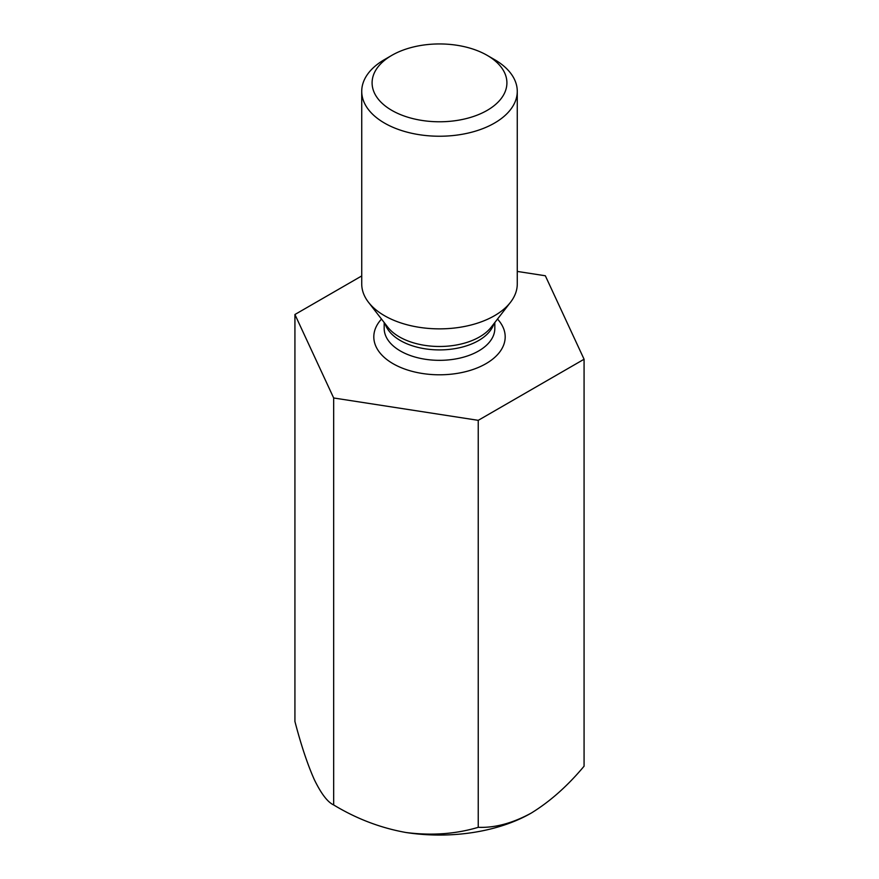 <?xml version="1.0" encoding="UTF-8"?>
<svg xmlns="http://www.w3.org/2000/svg" width="879" height="879" viewBox="0 0 879 879"><rect width="100%" height="100%" fill="white"/><g stroke="black" fill="none" stroke-linecap="round" stroke-linejoin="round"><path stroke-width="1.32" d="M361.73 275.94L294.926 314.506L333.668 397.978L478.242 420.338L584.074 359.236L545.332 275.764L517.27 271.424M584.074 359.236L584.074 766.202C567.515 786.024 549.88 801.659 531.158 813.13C512.49 823.26 494.855 827.985 478.242 827.315C455.74 834.061 431.644 835.786 405.955 832.501C380.563 827.952 356.467 818.767 333.668 804.944C327.636 802.186 321.176 793.737 314.297 779.585C307.496 764.301 301.036 744.931 294.926 721.472L294.926 314.506M333.668 397.978L333.668 804.944M478.242 420.338L478.242 827.315M405.955 832.501A129.62 74.836 0 0 0 531.158 813.13M517.27 91.328L517.27 283.95A77.77 44.906 180 0 1 510.501 302.288A77.77 44.906 180 0 1 384.508 315.704A77.77 44.906 180 0 1 368.499 302.288A77.77 44.906 180 0 1 361.73 283.95L361.73 91.328A77.77 44.906 -0 0 0 384.508 123.082A77.77 44.906 -0 0 0 469.265 132.817A77.77 44.906 -0 0 0 517.27 91.328A77.77 44.906 -0 0 0 494.492 59.585L487.164 55.344A67.408 38.918 -0 0 0 391.836 55.344A67.408 38.918 -0 0 0 391.836 110.38A67.408 38.918 -0 0 0 487.164 110.38A67.408 38.918 -0 0 0 487.164 55.344M391.836 55.344L384.508 59.585A77.77 44.906 -0 0 0 361.73 91.328M381.497 319.066A65.694 37.929 0 0 0 393.045 363.686A65.694 37.929 0 0 0 478.572 367.356A65.694 37.929 0 0 0 497.503 319.066M493.932 323.659A55.322 31.941 180 0 1 439.5 349.908A55.322 31.941 180 0 1 385.068 323.659M384.178 322.516L384.178 328.405A55.322 31.941 0 0 0 400.384 350.985A55.322 31.941 0 0 0 460.673 357.907A55.322 31.941 0 0 0 494.822 328.405L494.822 322.516M368.499 302.288L387.727 327.109A56.706 32.743 -0 0 0 399.396 336.888A56.706 32.743 -0 0 0 491.273 327.109L510.501 302.288"/></g></svg>
